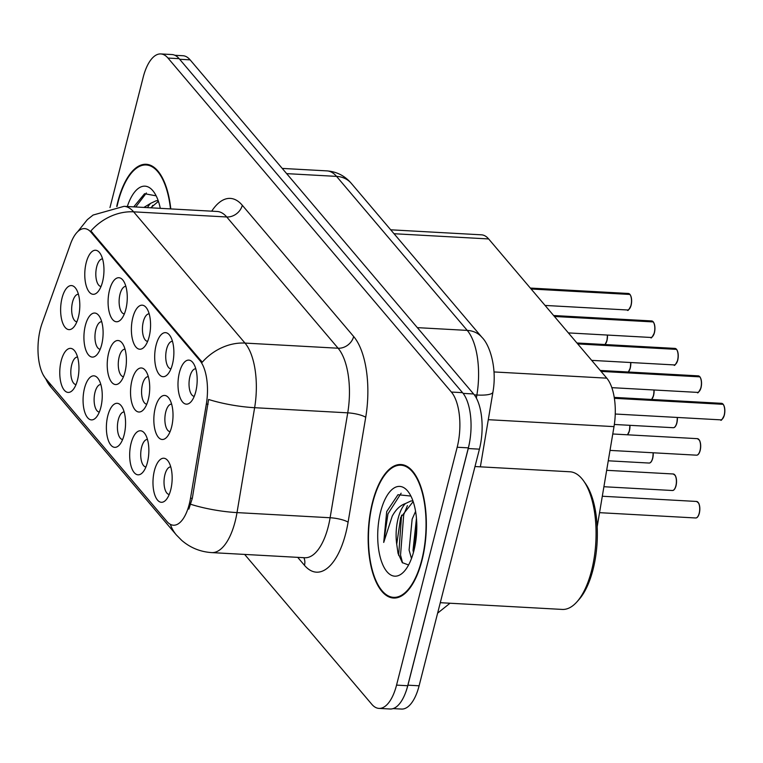 <?xml version="1.0" encoding="UTF-8"?>
<svg xmlns="http://www.w3.org/2000/svg" width="763" height="763" viewBox="0 0 763 763"><rect width="100%" height="100%" fill="white"/><g stroke="black" fill="none" stroke-linecap="round" stroke-linejoin="round"><path stroke-width="1.14" d="M109.519 290.121A22.06 9.528 93.2 0 1 123.301 280.66A22.06 9.528 93.2 0 1 125.828 309.349A22.06 9.528 93.2 0 1 121.164 319.325A22.06 9.528 93.2 0 1 110.301 315.5A22.06 9.528 93.2 0 1 109.519 290.121M125.857 286.383A13.782 5.961 -86.8 0 0 120.02 294.146A13.782 5.961 -86.8 0 0 124.34 313.908M132.819 317.589A22.06 9.528 93.2 0 1 146.601 308.118A22.06 9.528 93.2 0 1 149.128 336.817A22.06 9.528 93.2 0 1 144.465 346.784A22.06 9.528 93.2 0 1 133.601 342.969A22.06 9.528 93.2 0 1 132.819 317.589M149.167 313.851A13.782 5.961 -86.8 0 0 143.33 321.604A13.782 5.961 -86.8 0 0 147.641 341.376M156.119 345.057A22.06 9.528 93.2 0 1 169.901 335.586A22.06 9.528 93.2 0 1 172.438 364.275A22.06 9.528 93.2 0 1 167.774 374.251A22.06 9.528 93.2 0 1 156.901 370.436A22.06 9.528 93.2 0 1 156.119 345.057M172.467 341.309A13.782 5.961 -86.8 0 0 166.63 349.072A13.782 5.961 -86.8 0 0 170.95 368.844M179.429 372.516A22.06 9.528 93.2 0 1 193.211 363.054A22.06 9.528 93.2 0 1 195.738 391.743A22.06 9.528 93.2 0 1 191.074 401.71A22.06 9.528 93.2 0 1 180.211 397.895A22.06 9.528 93.2 0 1 179.429 372.516M195.767 368.777A13.782 5.961 -86.8 0 0 189.93 376.531A13.782 5.961 -86.8 0 0 194.25 396.302M86.209 262.663A22.06 9.528 93.2 0 1 99.991 253.192A22.06 9.528 93.2 0 1 102.528 281.881A22.06 9.528 93.2 0 1 97.864 291.857A22.06 9.528 93.2 0 1 86.992 288.042A22.06 9.528 93.2 0 1 86.209 262.663M102.557 258.915A13.782 5.961 -86.8 0 0 96.72 266.678A13.782 5.961 -86.8 0 0 101.04 286.449M85.361 325.458A22.06 9.528 93.2 0 1 99.142 315.987A22.06 9.528 93.2 0 1 101.67 344.676A22.06 9.528 93.2 0 1 97.006 354.652A22.06 9.528 93.2 0 1 86.143 350.837A22.06 9.528 93.2 0 1 85.361 325.458M101.698 321.709A13.782 5.961 -86.8 0 0 95.861 329.473A13.782 5.961 -86.8 0 0 100.182 349.244M108.661 352.916A22.06 9.528 93.2 0 1 122.442 343.455A22.06 9.528 93.2 0 1 124.97 372.144A22.06 9.528 93.2 0 1 120.306 382.11A22.06 9.528 93.2 0 1 109.443 378.295A22.06 9.528 93.2 0 1 108.661 352.916M125.008 349.177A13.782 5.961 -86.8 0 0 119.171 356.931A13.782 5.961 -86.8 0 0 123.482 376.703M131.97 380.384A22.06 9.528 93.2 0 1 145.752 370.913A22.06 9.528 93.2 0 1 148.28 399.612A22.06 9.528 93.2 0 1 143.616 409.578A22.06 9.528 93.2 0 1 132.752 405.763A22.06 9.528 93.2 0 1 131.97 380.384M148.308 376.645A13.782 5.961 -86.8 0 0 142.471 384.399A13.782 5.961 -86.8 0 0 146.792 404.171M155.27 407.852A22.06 9.528 93.2 0 1 169.052 398.381A22.06 9.528 93.2 0 1 171.58 427.07A22.06 9.528 93.2 0 1 166.916 437.046A22.06 9.528 93.2 0 1 156.053 433.222A22.06 9.528 93.2 0 1 155.27 407.852M171.618 404.104A13.782 5.961 -86.8 0 0 165.771 411.867A13.782 5.961 -86.8 0 0 170.092 431.639M62.061 297.99A22.06 9.528 93.2 0 1 75.842 288.519A22.06 9.528 93.2 0 1 78.37 317.217A22.06 9.528 93.2 0 1 73.706 327.184A22.06 9.528 93.2 0 1 62.843 323.369A22.06 9.528 93.2 0 1 62.061 297.99M78.398 294.251A13.782 5.961 -86.8 0 0 72.561 302.005A13.782 5.961 -86.8 0 0 76.882 321.776M84.502 388.253A22.06 9.528 93.2 0 1 98.284 378.782A22.06 9.528 93.2 0 1 100.811 407.471A22.06 9.528 93.2 0 1 96.157 417.447A22.06 9.528 93.2 0 1 85.284 413.632A22.06 9.528 93.2 0 1 84.502 388.253M100.85 384.504A13.782 5.961 -86.8 0 0 95.013 392.268A13.782 5.961 -86.8 0 0 99.333 412.039M107.812 415.711A22.06 9.528 93.2 0 1 121.594 406.25A22.06 9.528 93.2 0 1 124.121 434.939A22.06 9.528 93.2 0 1 119.457 444.905A22.06 9.528 93.2 0 1 108.594 441.09A22.06 9.528 93.2 0 1 107.812 415.711M124.15 411.972A13.782 5.961 -86.8 0 0 118.313 419.726A13.782 5.961 -86.8 0 0 122.633 439.498M131.112 443.179A22.06 9.528 93.2 0 1 144.894 433.708A22.06 9.528 93.2 0 1 147.421 462.397A22.06 9.528 93.2 0 1 142.757 472.373A22.06 9.528 93.2 0 1 131.894 468.558A22.06 9.528 93.2 0 1 131.112 443.179M147.459 439.44A13.782 5.961 -86.8 0 0 141.622 447.194A13.782 5.961 -86.8 0 0 145.933 466.966M154.412 470.647A22.06 9.528 93.2 0 1 168.194 461.176A22.06 9.528 93.2 0 1 170.721 489.865A22.06 9.528 93.2 0 1 166.067 499.841A22.06 9.528 93.2 0 1 155.194 496.017A22.06 9.528 93.2 0 1 154.412 470.647M170.759 466.899A13.782 5.961 -86.8 0 0 164.922 474.662A13.782 5.961 -86.8 0 0 169.243 494.434M61.202 360.785A22.06 9.528 93.2 0 1 74.984 351.314A22.06 9.528 93.2 0 1 77.511 380.012A22.06 9.528 93.2 0 1 72.847 389.979A22.06 9.528 93.2 0 1 61.984 386.164A22.06 9.528 93.2 0 1 61.202 360.785M77.549 357.046A13.782 5.961 -86.8 0 0 71.712 364.8A13.782 5.961 -86.8 0 0 76.023 384.571M190.512 498.22A37.225 16.08 93.2 0 1 189.243 504.276A37.225 16.08 93.2 0 1 173.43 525.221A37.225 16.08 93.2 0 1 166.954 521.51L45.646 378.543A37.225 16.08 93.2 0 1 42.099 323.312L70.501 243.998A37.225 16.08 93.2 0 1 84.626 228.614A37.225 16.08 93.2 0 1 91.093 232.324L199.82 360.47A37.225 16.08 93.2 0 1 206.334 404.085L190.512 498.22L192.314 498.325L188.833 509.112M390.704 229.806L481.453 234.823A41.355 17.873 93.2 0 1 488.644 238.943L606.776 378.162A41.355 17.873 93.2 0 1 614.005 426.622L597.171 526.804M421.977 560.414A66.858 28.889 -86.8 0 0 400.937 464.524A66.858 28.889 -86.8 0 0 372.535 502.149A66.858 28.889 -86.8 0 0 393.565 598.039A66.858 28.889 -86.8 0 0 421.977 560.414M170.788 208.909A66.858 28.889 -86.8 0 0 146.191 164.283A66.858 28.889 -86.8 0 0 117.788 201.909A66.858 28.889 -86.8 0 0 116.71 206.468M244.646 554.424L371.781 704.268A41.355 17.873 -86.8 0 0 378.982 708.398L390.151 709.008A41.355 17.873 -86.8 0 0 407.719 685.737L468.358 447.862A41.355 17.873 -86.8 0 0 462.54 392.668L179.143 58.675A41.355 17.873 -86.8 0 0 171.952 54.545L160.783 53.935A41.355 17.873 -86.8 0 0 143.206 77.206L109.977 207.565M77.74 231.628L87.344 219.639L93.086 215.052L124.035 206.334A55.146 23.825 93.2 0 1 133.63 211.837A48.25 39.6 -40.3 0 0 90.864 230.989L202.233 362.244A48.25 39.6 139.7 0 1 244.99 343.083A55.146 23.825 93.2 0 1 254.632 407.7A48.25 10.892 -170.5 0 1 208.604 399.469L192.314 498.325M378.982 708.398A41.355 17.873 -86.8 0 0 396.55 685.117L457.18 447.242A41.355 17.873 -86.8 0 0 451.372 392.048L167.974 58.055A41.355 17.873 -86.8 0 0 160.783 53.935M393.136 708.608L401.529 709.065A41.355 17.873 -86.8 0 0 419.106 685.794L479.422 449.159A41.355 17.873 -86.8 0 0 473.604 393.966L190.111 59.848A41.355 17.873 -86.8 0 0 182.92 55.728L174.87 55.279M405.668 692.394A41.355 17.873 -86.8 0 0 407.928 685.174L468.253 448.539A41.355 17.873 -86.8 0 0 469.865 440.556M630.085 294.537C631.688 297.494 632.031 301.08 631.135 305.286C628.922 309.816 627.701 311.39 627.453 309.988A8.269 3.577 -86.8 0 0 630.972 305.334A8.269 3.577 -86.8 0 0 629.942 294.461L630.114 294.718A7.992 3.453 93.2 0 1 631.115 305.229M629.847 294.461L530.857 288.691M629.942 294.461L531.124 289.005M652.623 336.416A7.992 3.453 93.2 0 0 654.396 332.782C652.231 337.284 651.001 338.848 650.763 337.456A8.269 3.577 -86.8 0 0 654.273 332.802A8.269 3.577 -86.8 0 0 653.242 321.929L653.424 322.186A7.992 3.453 93.2 0 1 654.416 332.697M653.157 321.919L554.157 316.159M653.242 321.929L554.424 316.473M676.695 349.464C678.288 352.43 678.641 356.006 677.744 360.212C675.532 364.743 674.301 366.316 674.063 364.914A8.269 3.577 -86.8 0 0 677.573 360.26A8.269 3.577 -86.8 0 0 676.543 349.387L676.724 349.645A7.992 3.453 93.2 0 1 677.725 360.155M676.457 349.387L577.457 343.617M676.543 349.387L577.725 343.932M700.005 376.932C701.598 379.888 701.941 383.474 701.044 387.68C698.832 392.211 697.611 393.775 697.363 392.382A8.269 3.577 -86.8 0 0 700.882 387.728A8.269 3.577 -86.8 0 0 699.852 376.855L700.033 377.113A7.992 3.453 93.2 0 1 701.025 387.623M699.766 376.808L600.767 371.085M699.852 376.855L601.034 371.4M723.305 404.4C724.898 407.356 725.241 410.933 724.345 415.139C722.141 419.669 720.911 421.243 720.673 419.85A8.269 3.577 -86.8 0 0 724.182 415.196A8.269 3.577 -86.8 0 0 723.152 404.323L723.334 404.571A7.992 3.453 93.2 0 1 724.325 415.091M723.076 404.276L614.32 398.009M723.152 404.323L614.368 398.315M372.792 502.445A66.171 28.593 -86.8 0 0 393.603 597.353A66.171 28.593 -86.8 0 0 421.72 560.118A66.171 28.593 -86.8 0 0 400.899 465.211A66.171 28.593 -86.8 0 0 372.792 502.445M440.289 602.694L562.283 609.427A68.928 29.786 -86.8 0 0 576.99 601.797A68.928 29.786 -86.8 0 0 591.563 570.638A68.928 29.786 -86.8 0 0 583.666 480.976A68.928 29.786 -86.8 0 0 569.885 471.772L474.987 466.536M576.99 601.797L579.041 599.489A66.171 28.593 -86.8 0 0 593.032 569.57A66.171 28.593 -86.8 0 0 585.44 483.494L583.666 480.976M411.486 558.535L409.092 550.056L412.144 519.155L415.577 511.382M413.441 552.488L413.031 550.276L416.455 518.315M410.895 496.064L397.971 494.72L386.727 511.544L383.713 542.436L392.239 516.131C395.863 509.484 400.26 505.297 405.42 503.561A31.169 13.467 -86.8 0 0 398.143 518.382A31.169 13.467 -86.8 0 0 396.722 544.229L400.67 517.486L413.174 501.596M405.42 503.561L410.952 500.967L412.955 500.948M413.87 550.867A44.95 19.418 -86.8 0 0 408.72 492.402A44.95 19.418 -86.8 0 0 380.632 511.696A44.95 19.418 -86.8 0 0 382.225 563.409A44.95 19.418 -86.8 0 0 404.371 571.191A44.95 19.418 -86.8 0 0 413.87 550.867M396.722 544.229L398 553.07L402.301 562.627L408.291 564.887M383.713 542.436L387.947 513.89L401.138 493.213M402.568 562.913L400.537 555.102L403.713 514.758L407.432 505.611M415.244 544.496L416.808 526.403M398.639 555.378L401.576 515.178M413.699 551.515L416.503 518.926M170.473 208.9A66.171 28.593 -86.8 0 0 146.153 164.97A66.171 28.593 -86.8 0 0 118.036 202.214A66.171 28.593 -86.8 0 0 117.044 206.439M143.873 207.431L150.673 203.33A31.169 13.467 -86.8 0 0 147.469 207.631M150.673 203.33L156.196 200.736L158.208 200.717M150.721 207.803L158.427 201.356M160.297 208.337A44.95 19.418 -86.8 0 0 153.973 192.162A44.95 19.418 -86.8 0 0 127.316 206.515M156.148 195.833L144.56 193.716L133.84 206.744M135.738 206.983L146.391 192.982M151.503 207.851L152.686 205.371M91.093 232.324L92.313 232.391M199.82 360.47L201.041 360.537M206.334 404.085L208.127 404.18M488.291 419.688L614.005 426.622M494.023 371.943L606.776 378.162M394.032 233.726L488.644 238.943M211.713 211.17A68.928 29.786 93.2 0 1 242.3 205.276L353.67 336.521A68.928 29.786 93.2 0 1 365.715 417.294A13.782 3.109 9.5 0 0 347.737 412.84L254.632 407.7L237.007 512.602A55.146 23.825 93.2 0 1 235.128 521.568A55.146 23.825 93.2 0 1 211.704 552.603L304.799 557.743A55.146 23.825 -86.8 0 0 328.233 526.708A55.146 23.825 -86.8 0 0 330.112 517.743L347.737 412.84A55.146 23.825 -86.8 0 0 338.095 348.224L226.735 216.978A55.146 23.825 -86.8 0 0 217.14 211.475L217.245 211.475M190.75 504.295A48.25 10.892 -170.5 0 0 237.007 512.602L330.112 517.743A13.782 3.109 9.5 0 1 348.1 522.188A68.928 29.786 93.2 0 1 304.466 565.316L297.713 557.352M45.761 378.677A48.25 39.6 139.7 0 0 50.987 387.184L176.367 534.958A48.25 39.6 -40.3 0 1 170.34 524.334M242.3 205.276A13.782 11.311 139.7 0 1 226.735 216.978L133.63 211.837L244.99 343.083L338.095 348.224A13.782 11.311 139.7 0 0 353.67 336.521M365.715 417.294L348.1 522.188M396.55 685.117L407.719 685.737M457.18 447.242L468.358 447.862M451.372 392.048L462.54 392.668M167.974 58.055L179.143 58.675M304.466 565.316A13.782 11.311 139.7 0 0 303.855 557.696M479.422 449.159L468.253 448.539M473.604 393.966L463.122 393.384M419.106 685.794L407.928 685.174M190.111 59.848L179.658 59.276M476.36 398.105L476.875 395.015L474.328 394.872M481.949 337.341A27.573 22.623 139.7 0 0 467.242 330.398L336.559 176.387A55.146 23.825 -86.8 0 0 326.965 170.883C336.741 171.656 344.838 175.805 351.266 183.32L481.949 337.341C489.932 345.086 497.218 368.338 492.936 392.058A27.573 6.228 -170.5 0 1 476.875 395.015A55.146 23.825 -86.8 0 0 467.242 330.398L417.332 327.642M351.266 183.32A27.573 22.623 139.7 0 0 336.559 176.387L286.65 173.63M604.945 344.533A8.269 3.577 -86.8 0 0 606.814 340.67A8.269 3.577 -86.8 0 0 607.319 335.052M607.443 335.062A7.992 3.453 93.2 0 1 606.957 340.556M606.938 340.651A7.992 3.453 93.2 0 1 605.164 344.285M631.096 305.324A7.992 3.453 93.2 0 1 629.322 308.958M629.675 294.146A8.269 3.577 -86.8 0 0 628.369 293.469L530.314 288.061M627.396 434.796A8.269 3.577 -86.8 0 0 629.265 430.923A8.269 3.577 -86.8 0 0 629.761 425.315M627.491 434.796L629.427 430.876L629.914 425.325A7.992 3.453 93.2 0 1 629.408 430.818M629.38 430.914A7.992 3.453 93.2 0 1 627.615 434.548M653.223 452.783L652.727 458.334C651.774 461.567 650.553 463.131 649.046 463.046A8.269 3.577 -86.8 0 0 652.565 458.391A8.269 3.577 -86.8 0 0 653.071 452.783M653.195 452.783A7.992 3.453 93.2 0 1 652.708 458.286M652.689 458.372A7.992 3.453 93.2 0 1 650.915 462.006M675.865 485.85A8.269 3.577 -86.8 0 0 673.262 473.985L675.341 475.597C676.571 478.086 676.8 481.491 676.037 485.802C675.083 489.026 673.853 490.599 672.356 490.504A8.269 3.577 -86.8 0 0 675.865 485.85M675.007 475.225A7.992 3.453 93.2 0 1 676.018 485.745M675.989 485.84A7.992 3.453 93.2 0 1 674.225 489.474M699.175 513.318A8.269 3.577 -86.8 0 0 696.571 501.453L698.65 503.065C699.881 505.554 700.11 508.959 699.337 513.27C698.383 516.494 697.163 518.058 695.656 517.972A8.269 3.577 -86.8 0 0 699.175 513.318M698.317 502.693A7.992 3.453 93.2 0 1 699.318 513.213M699.29 513.308A7.992 3.453 93.2 0 1 697.525 516.933M652.975 321.614A8.269 3.577 -86.8 0 0 651.669 320.937L553.623 315.52M677.697 360.25A7.992 3.453 93.2 0 1 675.932 363.884M676.276 349.072A8.269 3.577 -86.8 0 0 674.978 348.405L576.923 342.988M701.006 387.718A7.992 3.453 93.2 0 1 699.232 391.352M699.585 376.541A8.269 3.577 -86.8 0 0 698.279 375.863L600.223 370.456M724.306 415.177A7.992 3.453 93.2 0 1 722.532 418.811M722.885 404.009A8.269 3.577 -86.8 0 0 721.579 403.331L614.225 397.399M628.245 372.001A8.269 3.577 -86.8 0 0 630.114 368.128A8.269 3.577 -86.8 0 0 630.62 362.52M628.34 372.001L630.276 368.081L630.772 362.53A7.992 3.453 93.2 0 1 630.257 368.024M630.238 368.119A7.992 3.453 93.2 0 1 628.474 371.753M651.554 399.459A8.269 3.577 -86.8 0 0 653.414 395.596A8.269 3.577 -86.8 0 0 653.92 389.988M654.044 389.988A7.992 3.453 93.2 0 1 653.567 395.492M653.538 395.577A7.992 3.453 93.2 0 1 651.774 399.211M677.382 417.456L676.886 423.007C675.932 426.231 674.711 427.805 673.204 427.709A8.269 3.577 -86.8 0 0 676.724 423.055A8.269 3.577 -86.8 0 0 677.229 417.447M677.353 417.456A7.992 3.453 93.2 0 1 676.867 422.95M676.848 423.045A7.992 3.453 93.2 0 1 675.074 426.679M700.024 450.523A8.269 3.577 -86.8 0 0 697.42 438.658L699.499 440.27C700.73 442.759 700.959 446.164 700.196 450.475C699.242 453.699 698.011 455.263 696.514 455.177A8.269 3.577 -86.8 0 0 700.024 450.523M699.166 439.898A7.992 3.453 93.2 0 1 700.176 450.418M700.148 450.513A7.992 3.453 93.2 0 1 698.383 454.147M43.281 375.034L50.987 387.184M176.367 534.958L181.68 540.347C190.283 547.758 200.287 551.849 211.704 552.603M124.035 206.334L217.14 211.475M450.008 603.228L437.619 613.156M326.965 170.883L282.224 168.413M492.936 392.058L480.366 466.832M607.472 335.062L606.976 340.613L605.04 344.542M627.453 309.988L545.068 305.438M628.369 293.469L629.809 294.213M649.046 463.046L608.264 460.795M673.262 473.985L606.661 470.313M672.356 490.504L603.905 486.727M696.571 501.453L602.303 496.246M695.656 517.972L599.546 512.669M654.435 332.744C655.331 328.538 654.988 324.962 653.395 322.005M650.763 337.456L568.368 332.906M651.669 320.937L653.118 321.671M674.063 364.914L591.678 360.374M674.978 348.405L676.419 349.139M697.363 392.382L611.821 387.661M698.279 375.863L699.719 376.607M720.673 419.85L615.236 414.023M721.579 403.331L723.028 404.066M654.072 389.998L653.586 395.539L651.65 399.469M673.204 427.709L614.339 424.466M697.42 438.658L612.765 433.985M696.514 455.177L610.009 450.399M397.733 597.582L393.603 597.353M405.029 465.44L400.899 465.211M398.009 553.061L398.229 553.967M150.282 165.199L146.153 164.97"/></g></svg>
